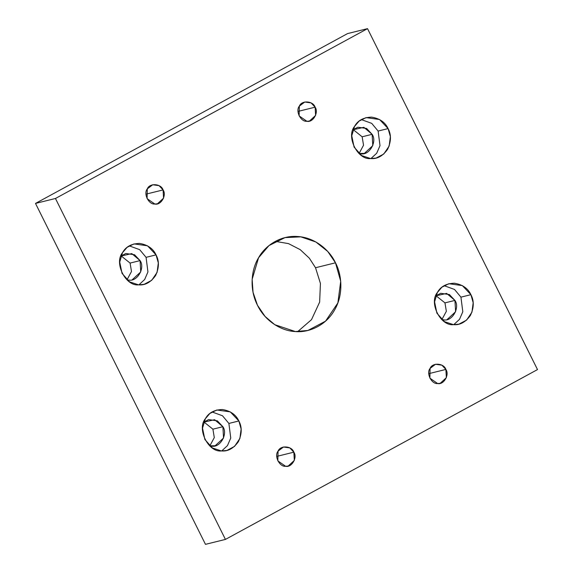 <?xml version="1.0" encoding="UTF-8"?>
<svg xmlns="http://www.w3.org/2000/svg" width="573" height="573" viewBox="0 0 573 573"><rect width="100%" height="100%" fill="white"/><g stroke="black" fill="none" stroke-linecap="round" stroke-linejoin="round"><path stroke-width="0.86" d="M163.083 189.921L159.058 185.652L152.726 184.757L147.304 188.882L147.082 198.63L154.853 204.024L157.439 203.795L163.57 198.151L163.083 189.921L145.972 194.154L163.083 189.921C166.951 195.228 160.906 205.592 154.853 204.024C148.751 204.79 143.2 193.667 147.304 188.882C149.546 182.801 161.135 183.561 163.083 189.921M156.049 254.878L147.49 245.796L134.039 243.897L127.056 247.371L122.522 252.672L119.721 262.062L122.042 273.385L129.591 281.859L138.566 284.845L144.052 284.358L151.716 280.304L157.088 272.368L158.32 262.928L156.049 254.878L146.072 257.341L147.941 271.953L144.654 279.517L138.881 284.86L144.654 279.517L147.941 271.953L146.072 257.341L156.049 254.878C159.323 260.973 159.165 267.877 155.57 275.592C150.685 282.41 145.019 285.497 138.566 284.845C125.587 286.479 113.805 262.842 122.522 252.672C125.709 246.77 131.382 243.683 139.526 243.418C147.633 244.757 153.141 248.575 156.049 254.878M129.233 245.867L139.669 249.656L146.072 257.341L139.669 249.656L129.233 245.867M132.306 279.688L140.743 271.924L140.07 260.608L134.533 254.734L125.831 253.502L120.939 256.067L131.79 253.603L140.07 260.608C145.392 267.913 137.076 282.16 128.76 279.996M140.07 260.608L130.092 263.079L131.489 271.509L127.027 279.76L131.489 271.509L130.092 263.079L140.07 260.608M121.132 255.902L130.092 263.079L121.132 255.902M238.862 420.969L230.303 411.894L216.852 409.989L209.868 413.462L205.335 418.763L202.534 428.153L204.855 439.477L212.404 447.95L221.379 450.937L226.858 450.457L234.529 446.403L239.901 438.46L241.133 429.019L238.862 420.969L228.885 423.44L230.754 438.051L227.46 445.615L221.694 450.958L227.46 445.615L230.754 438.051L228.885 423.44L238.862 420.969C242.135 427.064 241.978 433.969 238.382 441.683C233.498 448.501 227.832 451.588 221.379 450.937C208.4 452.577 196.611 428.933 205.335 418.763C208.522 412.861 214.187 409.781 222.338 409.509C230.446 410.848 235.954 414.673 238.862 420.969M212.046 411.958L222.482 415.754L228.885 423.44L222.482 415.754L212.046 411.958M222.883 426.706C228.204 434.005 219.889 448.251 211.566 446.095L209.596 445.794L215.119 445.78L223.556 438.023L222.883 426.706L217.346 420.833L208.644 419.601L203.752 422.158L214.603 419.701L222.883 426.706L212.905 429.17L214.295 437.6L209.84 445.851L214.295 437.6L212.905 429.17L222.883 426.706M203.938 422L212.905 429.17L203.938 422M293.842 452.176L289.816 447.9L283.485 447.012L278.063 451.137L277.833 460.885L285.612 466.279L288.19 466.05L294.329 460.406L293.842 452.176L276.73 456.409L293.842 452.176C297.709 457.483 291.664 467.847 285.612 466.279C279.502 467.045 273.958 455.922 278.063 451.137C280.297 445.056 291.893 445.815 293.842 452.176M445.873 369.435L441.847 365.166L435.516 364.27L430.094 368.396L429.872 378.144L437.643 383.538L440.229 383.308L446.36 377.664L445.873 369.435L428.762 373.668L445.873 369.435C449.741 374.749 443.695 385.106 437.643 383.538C431.541 384.311 425.99 373.181 430.094 368.396C432.336 362.315 443.925 363.074 445.873 369.435M470.913 294.68L462.354 285.605L448.903 283.707L441.919 287.18L437.385 292.474L434.585 301.864L436.905 313.187L444.455 321.668L453.429 324.647L458.916 324.168L466.58 320.114L471.951 312.17L473.183 302.737L470.913 294.68L460.936 297.151L462.805 311.762L459.517 319.326L453.744 324.669L459.517 319.326L462.805 311.762L460.936 297.151L470.913 294.68C474.186 300.782 474.029 307.687 470.433 315.394C465.548 322.219 459.883 325.299 453.429 324.647C440.451 326.288 428.668 302.644 437.385 292.474C440.573 286.579 446.245 283.492 454.389 283.22C462.497 284.559 468.005 288.384 470.913 294.68M444.096 285.669L454.532 289.465L460.936 297.151L454.532 289.465L444.096 285.669M447.169 319.498L455.607 311.733L454.933 300.417L449.397 294.543L440.694 293.312L435.802 295.869L446.654 293.412L454.933 300.417C460.255 307.715 451.939 321.969 443.624 319.806L441.654 319.512M454.933 300.417L444.956 302.881L446.353 311.311L441.89 319.562L446.353 311.311L444.956 302.881L454.933 300.417M435.996 295.711L444.956 302.881L435.996 295.711M388.1 128.588L379.548 119.513L366.097 117.608L359.113 121.082L354.572 126.382L351.772 135.772L354.093 147.096L361.649 155.57L370.616 158.556L376.103 158.076L383.774 154.015L389.139 146.079L390.371 136.639L388.1 128.588L378.123 131.052L379.999 145.664L376.705 153.235L370.932 158.571L376.705 153.235L379.999 145.664L378.123 131.052L388.1 128.588C391.38 134.684 391.216 141.588 387.62 149.302C382.735 156.121 377.07 159.208 370.616 158.556C357.638 160.189 345.856 136.553 354.572 126.382C357.76 120.48 363.432 117.401 371.576 117.128C379.691 118.468 385.199 122.285 388.1 128.588M361.284 119.578L371.719 123.367L378.123 131.052L371.719 123.367L361.284 119.578M358.841 153.414L364.356 153.399L372.794 145.642L372.121 134.318L366.584 128.445L357.881 127.22L352.989 129.777L363.841 127.313L372.121 134.318C377.442 141.624 369.134 155.87 360.811 153.714M372.121 134.318L362.143 136.789L363.54 145.22L359.085 153.471L363.54 145.22L362.143 136.789L372.121 134.318M353.183 129.613L362.143 136.789L353.183 129.613M315.121 107.18L311.089 102.911L304.764 102.015L299.342 106.141L299.113 115.889L306.892 121.283L309.47 121.053L315.608 115.409L315.121 107.18L298.01 111.413L315.121 107.18C318.989 112.494 312.944 122.851 306.892 121.283C300.782 122.056 295.238 110.926 299.342 106.141C301.577 100.06 313.173 100.827 315.121 107.18M335.484 262.806L327.735 251.454L315.859 241.978L300.796 236.85L284.996 237.616L268.981 245.588L258.573 257.743L252.149 279.28L253.051 292.345L257.47 305.259L265.07 316.446L274.796 324.705L295.374 331.552L307.959 330.449L325.55 321.145L337.869 302.931L340.699 281.279L335.484 262.806L315.53 267.741L320.429 283.456L319.641 302.1L311.511 319.655L297.666 331.638L311.511 319.655L319.641 302.1L320.429 283.456L315.53 267.741L335.484 262.806C341.888 274.682 343.75 294.744 334.381 310.322C325.407 326.18 307.952 332.841 295.374 331.552C282.776 331.187 265.679 322.248 257.47 305.259C248.854 288.498 251.64 268.737 258.573 257.743C264.769 246.232 280.004 235.109 297.58 236.513C315.171 237.423 329.84 250.516 335.484 262.806M275.334 241.362L288.52 243.625L300.231 249.663L309.341 258.187L315.53 267.741L309.341 258.187L300.231 249.663L288.52 243.625L275.334 241.362M55.452 198.487L35.497 203.422L205.478 544.35L225.433 539.415L55.452 198.487L367.522 28.65L537.503 369.578L225.433 539.415L205.478 544.35L35.497 203.422L55.452 198.487L225.433 539.415L537.503 369.578L367.522 28.65L347.567 33.585L367.522 28.65L55.452 198.487M347.567 33.585L35.497 203.422L347.567 33.585"/></g></svg>
